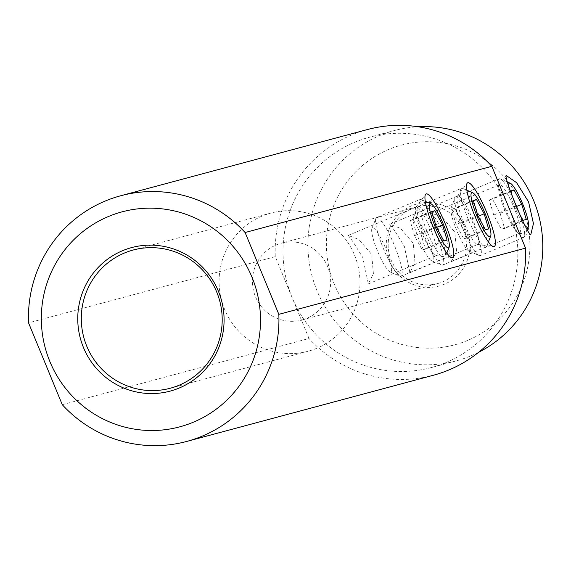 <?xml version="1.0" encoding="UTF-8"?>
<svg xmlns="http://www.w3.org/2000/svg" width="571" height="571" viewBox="0 0 571 571"><rect width="100%" height="100%" fill="white"/><g stroke="black" fill="none" stroke-linecap="round" stroke-linejoin="round"><path stroke-width="0.43" stroke-dasharray="2.85 2.14" d="M467.506 340.48A103.351 101.652 75 0 1 334.292 284.108A103.351 101.652 75 0 1 388.758 149.431A103.351 101.652 75 0 1 521.973 205.803A103.351 101.652 75 0 1 467.506 340.48M411.941 205.667A42.504 41.804 -105 0 0 389.536 261.054A42.504 41.804 -105 0 0 444.324 284.244A42.504 41.804 -105 0 0 466.728 228.857A42.504 41.804 -105 0 0 411.941 205.667M437.607 283.573A39.749 39.099 75 0 0 442.446 281.917A39.749 39.099 -105 0 0 464.309 232.554A39.749 39.099 -105 0 0 417.001 206.788A39.749 39.099 -105 0 0 412.155 208.436A39.749 39.099 75 0 0 390.293 257.799A39.749 39.099 75 0 0 437.607 283.573L301.845 320.003A39.749 39.099 -105 0 0 306.684 318.354A39.749 39.099 -105 0 0 328.546 268.991A39.749 39.099 -105 0 0 281.239 243.217A39.749 39.099 -105 0 0 276.4 244.873A39.749 39.099 -105 0 0 254.538 294.236A39.749 39.099 -105 0 0 301.845 320.003M316.784 348.281A71.546 70.376 75 0 1 308.069 351.258A71.546 70.376 75 0 1 222.918 304.871A71.546 70.376 75 0 1 262.267 216.024A71.546 70.376 -105 0 1 270.982 213.047A71.546 70.376 -105 0 1 356.133 259.434A71.546 70.376 -105 0 1 316.784 348.281M431.39 213.111L436.08 219.293L445.922 235.166L451.497 261.575L456.564 251.319L454.809 232.069L442.054 217.144L431.39 213.111M389.807 224.275L394.497 230.448L404.339 246.322L409.914 272.731L414.989 262.474L413.226 243.232L400.471 228.307L389.807 224.275M348.231 235.43L352.914 241.612L362.756 257.485L368.331 283.894L373.405 273.637L371.642 254.388L358.888 239.463L348.231 235.43M499.475 184.711A26.237 4.696 67.4 0 0 499.368 184.747A26.237 4.696 67.4 0 0 498.968 185.068A26.237 4.696 67.4 0 0 505.142 210.763A26.237 4.696 67.4 0 0 519.06 233.225A26.237 4.696 67.4 0 0 519.467 233.211A26.237 4.696 -112.6 0 0 519.574 233.168A26.237 4.696 -112.6 0 0 513.929 207.444A26.237 4.696 -112.6 0 0 499.475 184.711M478.584 352.321A119.246 117.291 75 0 1 470.79 355.919A119.246 117.291 75 0 1 456.272 360.872L431.319 367.567A119.246 117.291 75 0 0 445.844 362.614A119.246 117.291 -105 0 0 508.69 207.223A119.246 117.291 -105 0 0 369.501 137.218A119.246 117.291 -105 0 0 354.984 142.172A119.246 117.291 75 0 0 292.131 297.57L308.997 338.482L62.275 404.689M456.272 360.872A119.246 117.291 75 0 1 314.343 283.566A119.246 117.291 75 0 1 379.929 135.477A119.246 117.291 75 0 1 394.454 130.523A119.246 117.291 75 0 1 418.051 126.755M431.319 367.567A119.246 117.291 75 0 1 292.131 297.57L275.272 256.657A127.197 125.106 75 0 1 367.446 129.546M433.382 375.247A127.197 125.106 75 0 1 308.997 338.482M457.892 195.867A26.237 4.696 67.4 0 0 457.792 195.903A26.237 4.696 67.4 0 0 457.392 196.231A26.237 4.696 67.4 0 0 463.559 221.926A26.237 4.696 67.4 0 0 477.477 244.388A26.237 4.696 67.4 0 0 477.884 244.367A26.237 4.696 -112.6 0 0 477.991 244.331A26.237 4.696 -112.6 0 0 472.345 218.6A26.237 4.696 -112.6 0 0 457.892 195.867M416.316 207.03A26.237 4.696 67.4 0 0 416.209 207.066A26.237 4.696 67.4 0 0 415.809 207.387A26.237 4.696 67.4 0 0 421.976 233.082A26.237 4.696 67.4 0 0 435.901 255.544A26.237 4.696 67.4 0 0 436.301 255.523A26.237 4.696 -112.6 0 0 436.408 255.487A26.237 4.696 -112.6 0 0 430.762 229.756A26.237 4.696 -112.6 0 0 416.316 207.03M275.272 256.657L28.55 322.865M469.141 251.197A23.846 4.268 67.4 0 1 456.886 230.898A23.846 4.268 67.4 0 1 451.076 207.908A23.846 4.268 67.4 0 1 451.74 207.209A23.846 4.268 -112.6 0 1 464.987 228.136A23.846 4.268 -112.6 0 1 469.912 251.297A23.846 4.268 67.4 0 1 469.141 251.197L479.126 255.501A31.798 5.689 67.4 0 0 480.161 255.637A31.798 5.689 -112.6 0 0 480.29 255.594A31.798 5.689 -112.6 0 0 473.445 224.403A31.798 5.689 -112.6 0 0 455.929 196.852A31.798 5.689 67.4 0 0 455.801 196.895A31.798 5.689 67.4 0 0 455.051 197.78A31.798 5.689 67.4 0 0 462.788 228.436A31.798 5.689 67.4 0 0 479.126 255.501M499.111 178.823A31.798 5.689 67.4 0 1 499.24 178.78A31.798 5.689 -112.6 0 1 500.267 178.916A31.798 5.689 -112.6 0 1 516.605 205.981A31.798 5.689 -112.6 0 1 524.349 236.63A31.798 5.689 -112.6 0 1 523.6 237.522A31.798 5.689 -112.6 0 1 523.471 237.565A31.798 5.689 67.4 0 1 505.956 210.014A31.798 5.689 67.4 0 1 499.111 178.823L455.801 196.895M508.64 186.788A23.846 4.268 67.4 0 0 524.242 224.66M511.923 194.326L515.37 206.024L521.216 216.901M523.029 220.285L501.374 229.321L504.578 228.464L500.117 213.34L492.459 199.072L489.261 199.929L493.715 215.053L501.374 229.321M515.37 206.024L493.715 215.053M510.917 190.892L489.261 199.929M511.038 191.321L492.459 199.072M517.005 206.288L500.117 213.34M526.234 219.428L504.578 228.464M431.533 260.697A23.846 4.268 67.4 0 1 419.278 240.398A23.846 4.268 67.4 0 1 413.475 217.408A23.846 4.268 67.4 0 1 414.132 216.709A23.846 4.268 -112.6 0 1 427.379 237.636A23.846 4.268 -112.6 0 1 432.304 260.797A23.846 4.268 67.4 0 1 431.533 260.697L441.526 265.001A31.798 5.689 67.4 0 0 442.554 265.137A31.798 5.689 -112.6 0 0 442.682 265.087A31.798 5.689 -112.6 0 0 435.837 233.903A31.798 5.689 -112.6 0 0 418.322 206.352A31.798 5.689 67.4 0 0 418.193 206.395A31.798 5.689 67.4 0 0 417.444 207.28A31.798 5.689 67.4 0 0 425.188 237.936A31.798 5.689 67.4 0 0 441.526 265.001M461.504 188.323A31.798 5.689 67.4 0 1 461.632 188.28A31.798 5.689 -112.6 0 1 462.667 188.416A31.798 5.689 -112.6 0 1 479.005 215.481A31.798 5.689 -112.6 0 1 486.742 246.13A31.798 5.689 -112.6 0 1 485.992 247.022A31.798 5.689 -112.6 0 1 485.864 247.065A31.798 5.689 67.4 0 1 468.348 219.514A31.798 5.689 67.4 0 1 461.504 188.323L418.193 206.395M485.421 229.785L463.766 238.821L466.971 237.964L462.51 222.84L454.859 208.572L451.654 209.429L456.115 224.553L463.766 238.821M477.77 215.524L456.115 224.553M473.309 200.392L451.654 209.429M473.438 200.821L454.859 208.572M478.184 216.302L462.51 222.84M488.626 228.928L466.971 237.964M389.95 271.853A23.846 4.268 67.4 0 1 377.695 251.554A23.846 4.268 67.4 0 1 371.892 228.571A23.846 4.268 67.4 0 1 372.549 227.872A23.846 4.268 -112.6 0 1 385.796 248.799A23.846 4.268 -112.6 0 1 390.721 271.96A23.846 4.268 67.4 0 1 389.95 271.853L399.943 276.157A31.798 5.689 67.4 0 0 400.97 276.293A31.798 5.689 -112.6 0 0 401.099 276.25A31.798 5.689 -112.6 0 0 394.254 245.059A31.798 5.689 -112.6 0 0 376.739 217.508A31.798 5.689 67.4 0 0 376.61 217.551A31.798 5.689 67.4 0 0 375.861 218.443A31.798 5.689 67.4 0 0 383.605 249.092A31.798 5.689 67.4 0 0 399.943 276.157M419.921 199.486A31.798 5.689 67.4 0 1 420.056 199.443A31.798 5.689 -112.6 0 1 421.084 199.572A31.798 5.689 -112.6 0 1 437.422 226.637A31.798 5.689 -112.6 0 1 445.166 257.293A31.798 5.689 -112.6 0 1 444.409 258.178A31.798 5.689 -112.6 0 1 444.281 258.22A31.798 5.689 67.4 0 1 426.765 230.67A31.798 5.689 67.4 0 1 419.921 199.486L376.61 217.551M443.845 240.948L422.19 249.984L425.388 249.12L420.934 233.996L413.276 219.728L410.071 220.592L414.532 235.716L422.19 249.984M436.187 226.68L414.532 235.716M431.726 211.555L410.071 220.592M431.854 211.977L413.276 219.728M436.601 227.458L420.934 233.996M447.043 240.084L425.388 249.12M417.001 206.788L281.239 243.217M431.291 213.147L499.368 184.747M451.497 261.575L519.574 233.168M394.454 130.523L369.501 137.218M519.06 233.225L530.309 234.788M498.968 185.068L505.799 175.947M477.477 244.388L493.601 246.622M457.392 196.231L467.142 183.198M409.914 272.731L477.991 244.331M389.707 224.31L457.792 195.903M435.901 255.544L452.018 257.778M415.809 207.387L425.559 194.361M368.331 283.894L436.408 255.487M348.124 235.466L416.209 207.066M133.207 250.019L270.982 213.047M170.294 388.23L308.069 351.258M451.076 207.908L455.051 197.78M523.6 237.522L480.29 255.594M506.577 181.628L500.267 178.916M526.769 230.463L524.349 236.63M413.475 217.408L417.444 207.28M485.992 247.022L442.682 265.087M466.842 190.214L462.667 188.416M488.405 241.897L486.742 246.13M371.892 228.571L375.861 218.443M444.409 258.178L401.099 276.25M425.259 201.377L421.084 199.572M446.822 253.053L445.166 257.293"/><path stroke-width="0.86" d="M506.377 175.561C502.83 175.568 527.44 235.281 530.773 234.76L533.45 223.554L528.575 201.884L516.605 182.684L506.377 175.561L505.799 175.947M418.051 126.755A119.246 117.291 75 0 1 538.646 215.303A119.246 117.291 75 0 1 478.584 352.321M530.309 234.788L530.773 234.76M525.556 248.135A127.197 125.106 75 0 1 433.382 375.247L186.66 441.454A127.197 125.106 -105 0 0 278.834 314.343L525.556 248.135L491.824 166.311L245.109 232.518L278.834 314.343M186.66 441.454A127.197 125.106 -105 0 1 62.275 404.689L28.55 322.865A127.197 125.106 75 0 1 120.724 195.753L367.446 129.546A127.197 125.106 75 0 1 491.824 166.311M452.546 257.757A34.553 6.181 67.4 0 0 445.409 224.203A34.553 6.181 67.4 0 0 426.223 193.883A34.553 6.181 67.4 0 0 425.559 194.361A34.553 6.181 67.4 0 0 433.682 228.2A34.553 6.181 67.4 0 0 452.018 257.778A34.553 6.181 67.4 0 0 452.546 257.757M494.129 246.593A34.553 6.181 67.4 0 0 486.992 213.047A34.553 6.181 67.4 0 0 467.806 182.727A34.553 6.181 67.4 0 0 467.142 183.198A34.553 6.181 67.4 0 0 475.265 217.044A34.553 6.181 67.4 0 0 493.601 246.622A34.553 6.181 67.4 0 0 494.129 246.593M120.724 195.753A127.197 125.106 75 0 1 245.109 232.518M230.905 244.024A111.302 109.468 75 0 1 193.319 422.219A111.302 109.468 75 0 1 41.419 323.079A111.302 109.468 -105 0 1 108.519 216.473A111.302 109.468 -105 0 1 230.905 244.024M122.615 250.669A74.301 73.081 75 0 1 218.386 291.203A74.301 73.081 75 0 1 179.223 388.023A74.301 73.081 75 0 1 83.452 347.496A74.301 73.081 75 0 1 122.615 250.669M179.008 385.261A71.546 70.376 75 0 1 170.294 388.23A71.546 70.376 75 0 1 85.143 341.843A71.546 70.376 75 0 1 124.492 252.996A71.546 70.376 -105 0 1 133.207 250.019A71.546 70.376 -105 0 1 218.358 296.406A71.546 70.376 -105 0 1 179.008 385.261M524.242 224.66A23.846 4.268 67.4 0 0 527.661 227.208A23.846 4.268 -112.6 0 0 528.318 226.509A23.846 4.268 -112.6 0 0 522.515 203.519A23.846 4.268 -112.6 0 0 510.26 183.22A23.846 4.268 -112.6 0 0 509.489 183.12A23.846 4.268 67.4 0 0 508.64 186.788M521.216 216.901L523.029 220.285L526.234 219.428L521.773 204.304L514.114 190.036L510.917 190.892L511.923 194.326M514.114 190.036L511.038 191.321M521.773 204.304L517.005 206.288M490.717 236.009A23.846 4.268 -112.6 0 0 484.907 213.019A23.846 4.268 -112.6 0 0 472.652 192.72A23.846 4.268 -112.6 0 0 471.882 192.62A23.846 4.268 67.4 0 0 476.806 215.781A23.846 4.268 67.4 0 0 490.054 236.708A23.846 4.268 -112.6 0 0 490.717 236.009L488.405 241.897M473.309 200.392L477.77 215.524L485.421 229.785L488.626 228.928L484.172 213.804L476.514 199.536L473.309 200.392M476.514 199.536L473.438 200.821M484.172 213.804L478.184 216.302M449.134 247.164A23.846 4.268 -112.6 0 0 443.324 224.175A23.846 4.268 -112.6 0 0 431.076 203.876A23.846 4.268 -112.6 0 0 430.298 203.776A23.846 4.268 67.4 0 0 435.23 226.937A23.846 4.268 67.4 0 0 448.471 247.864A23.846 4.268 -112.6 0 0 449.134 247.164L446.822 253.053M431.726 211.555L436.187 226.68L443.845 240.948L447.043 240.084L442.589 224.96L434.931 210.692L431.726 211.555M434.931 210.692L431.854 211.977M442.589 224.96L436.601 227.458M510.26 183.22L506.577 181.628M528.318 226.509L526.769 230.463M472.652 192.72L466.842 190.214M431.076 203.876L425.259 201.377"/></g></svg>
